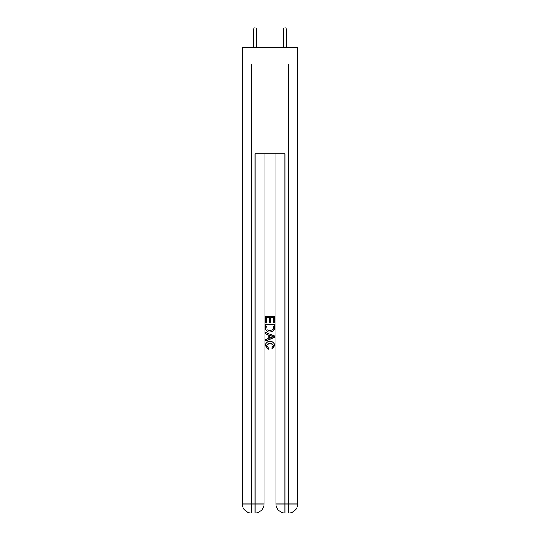 <?xml version="1.0" encoding="UTF-8"?>
<svg xmlns="http://www.w3.org/2000/svg" width="540" height="540" viewBox="0 0 540 540"><rect width="100%" height="100%" fill="white"/><g stroke="black" fill="none" stroke-linecap="round" stroke-linejoin="round"><path stroke-width="0.81" d="M297.689 63.97L297.689 47.507L242.312 47.507L242.312 63.97L297.689 63.97L297.689 504.023L288.711 504.023L288.711 63.97M255.704 513L284.297 513M284.965 513L284.965 504.023L275.987 504.023A8.978 8.978 0 0 0 284.965 513L288.711 513L288.711 504.023L284.965 504.023L284.965 153.779L255.035 153.779L255.035 504.023L242.312 504.023L242.312 63.97M264.013 153.779L264.013 504.023A8.978 8.978 0 0 1 255.035 513L251.289 513A8.978 8.978 0 0 1 242.312 504.023M275.987 504.023L275.987 153.779M288.711 513A8.978 8.978 0 0 0 297.689 504.023M265.511 322.967L265.511 316.406L274.489 316.406L274.489 322.738L273.456 322.738L273.456 317.675L270.689 317.675L270.689 322.394L269.656 322.394L269.656 317.675L266.544 317.675L266.544 322.967L265.511 322.967M265.511 327.915L265.511 324.695L274.489 324.695L274.361 329.353L273.719 330.662L270.047 332.066C267.178 332.073 265.666 330.689 265.511 327.915M266.544 325.964L267.178 329.933L270.068 330.797L273.267 329.265L273.456 325.964L266.544 325.964M265.511 333.794L265.511 332.444L274.489 336.015L274.489 337.439L265.511 341.01L265.511 339.66L268.272 338.641L268.272 334.814L265.511 333.794M271.796 336.116L269.312 335.192L269.312 338.263L273.456 336.724L271.796 336.116M266.429 345.546L268.677 348.07L268.387 349.333L265.397 345.668C265.64 342.907 267.192 341.523 270.068 341.503C272.828 341.564 274.34 342.941 274.603 345.64L271.998 349.103L271.721 347.834L273.571 345.58L270.074 342.772L266.429 345.546M256.379 47.507L256.379 28.944L253.685 28.944L253.685 47.507M253.685 28.944L254.286 27L255.778 27L256.379 28.944M283.622 28.944L284.222 27L285.714 27L286.315 28.944L283.622 28.944L283.622 47.507M286.315 28.944L286.315 47.507M251.289 63.97L251.289 513M264.013 504.023L255.035 504.023L255.035 513"/></g></svg>
